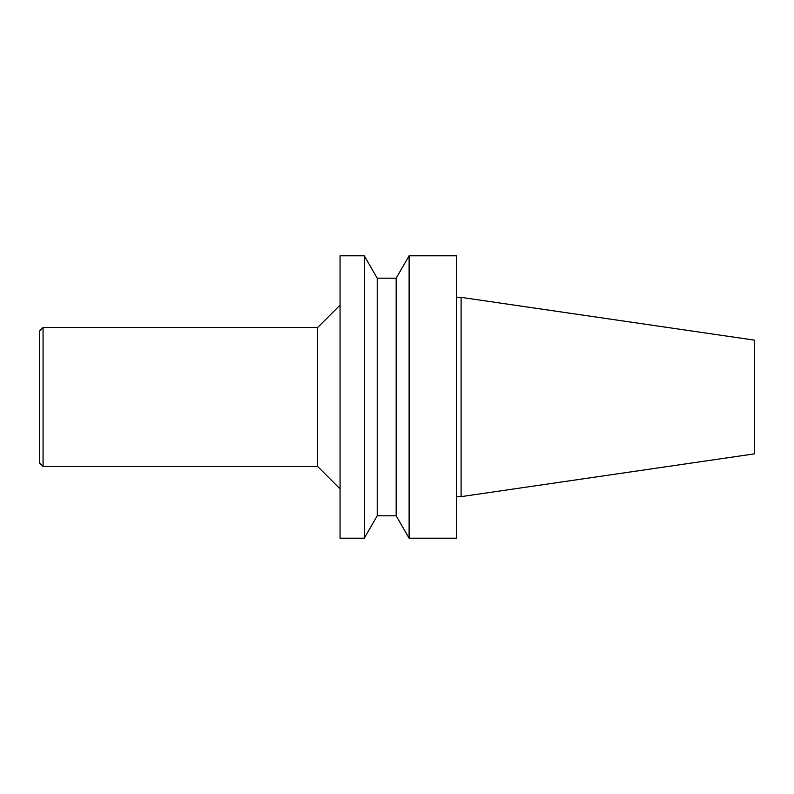 <?xml version="1.0" encoding="UTF-8"?>
<svg xmlns="http://www.w3.org/2000/svg" width="794" height="794" viewBox="0 0 794 794"><rect width="100%" height="100%" fill="white"/><g stroke="black" fill="none" stroke-linecap="round" stroke-linejoin="round"><path stroke-width="1.19" d="M461.106 496.637L461.106 297.363L754.3 340.12L754.3 453.88L461.106 496.637L456.629 496.637M39.7 330.88L39.7 463.12L43.065 466.485L43.065 327.515L39.7 330.88M43.065 327.515L317.65 327.515L317.65 466.485L43.065 466.485M317.65 466.485L340.06 488.906M340.06 255.787L340.06 538.213L364.277 538.213L364.277 255.787L340.06 255.787M377.219 515.802L396.166 515.802L396.166 278.198L377.219 278.198L377.219 515.802L364.277 538.213M396.166 278.198L409.108 255.787L409.108 538.213L396.166 515.802M409.108 255.787L456.629 255.787L456.629 538.213L409.108 538.213M317.65 327.515L340.06 305.094M377.219 278.198L364.277 255.787M461.106 297.363L456.629 297.363"/></g></svg>
